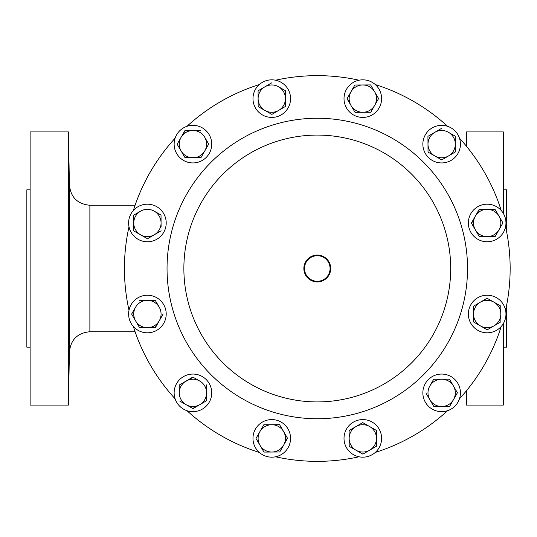 <?xml version="1.0" encoding="UTF-8"?>
<svg xmlns="http://www.w3.org/2000/svg" width="537" height="537" viewBox="0 0 537 537"><rect width="100%" height="100%" fill="white"/><g stroke="black" fill="none" stroke-linecap="round" stroke-linejoin="round"><path stroke-width="0.81" d="M317.286 255.068A13.432 13.432 0 0 0 303.861 268.5A13.432 13.432 0 0 0 317.286 281.932A13.432 13.432 0 0 0 330.718 268.5A13.432 13.432 0 0 0 317.286 255.068M317.286 255.713A12.787 12.787 0 0 0 304.506 268.5A12.787 12.787 0 0 0 317.286 281.287A12.787 12.787 0 0 0 330.074 268.5A12.787 12.787 0 0 0 317.286 255.713M69.239 210.296L69.273 209.309M69.3 205.624L69.239 196.683M68.783 360.522L69.078 350.822M69.092 349.996L69.152 346.56M69.199 343.445C68.79 365.475 68.649 365.475 68.783 343.445C69.192 321.421 69.333 321.421 69.199 343.445C68.79 365.475 68.649 365.475 68.783 343.445C69.192 321.421 69.333 321.421 69.199 343.445M69.199 193.555C69.333 215.579 69.192 215.579 68.783 193.555C68.649 171.531 68.79 171.531 69.199 193.555C69.333 215.579 69.192 215.579 68.783 193.555C68.649 171.531 68.79 171.531 69.199 193.555L69.051 184.802M505.8 220.512A18.795 18.795 0 0 1 489.637 241.61A18.795 18.795 0 0 1 468.533 225.453A18.795 18.795 0 0 1 484.696 204.349A18.795 18.795 0 0 1 505.8 220.512M456.551 132.686A18.795 18.795 0 0 1 453.1 159.039A18.795 18.795 0 0 1 426.747 155.596A18.795 18.795 0 0 1 430.191 129.242A18.795 18.795 0 0 1 456.551 132.686M178.029 404.314A18.795 18.795 0 0 1 181.472 377.961A18.795 18.795 0 0 1 207.832 381.404A18.795 18.795 0 0 1 204.382 407.758A18.795 18.795 0 0 1 178.029 404.314M181.472 129.242A18.795 18.795 0 0 1 207.832 132.686A18.795 18.795 0 0 1 204.382 159.039A18.795 18.795 0 0 1 178.029 155.596A18.795 18.795 0 0 1 181.472 129.242M453.1 407.758A18.795 18.795 0 0 1 426.747 404.314A18.795 18.795 0 0 1 430.191 377.961A18.795 18.795 0 0 1 456.551 381.404A18.795 18.795 0 0 1 453.1 407.758M369.986 81.255A18.795 18.795 0 0 1 380.176 105.802A18.795 18.795 0 0 1 355.628 115.992A18.795 18.795 0 0 1 345.439 91.444A18.795 18.795 0 0 1 369.986 81.255M130.041 215.807A18.795 18.795 0 0 1 154.589 205.611A18.795 18.795 0 0 1 164.785 230.158A18.795 18.795 0 0 1 140.238 240.354A18.795 18.795 0 0 1 130.041 215.807M264.593 455.745A18.795 18.795 0 0 1 254.397 431.198A18.795 18.795 0 0 1 278.945 421.008A18.795 18.795 0 0 1 289.141 445.556A18.795 18.795 0 0 1 264.593 455.745M504.538 321.193A18.795 18.795 0 0 1 479.991 331.389A18.795 18.795 0 0 1 469.794 306.842A18.795 18.795 0 0 1 494.342 296.646A18.795 18.795 0 0 1 504.538 321.193M269.299 79.993A18.795 18.795 0 0 1 290.403 96.15A18.795 18.795 0 0 1 274.239 117.254A18.795 18.795 0 0 1 253.142 101.09A18.795 18.795 0 0 1 269.299 79.993M128.779 316.488A18.795 18.795 0 0 1 144.943 295.39A18.795 18.795 0 0 1 166.04 311.547A18.795 18.795 0 0 1 149.883 332.651A18.795 18.795 0 0 1 128.779 316.488M365.274 457.007A18.795 18.795 0 0 1 344.177 440.85A18.795 18.795 0 0 1 360.34 419.746A18.795 18.795 0 0 1 381.438 435.91A18.795 18.795 0 0 1 365.274 457.007M317.286 135.082A133.418 133.418 0 0 1 450.704 268.5A133.418 133.418 0 0 1 317.286 401.918A133.418 133.418 0 0 1 183.869 268.5A133.418 133.418 0 0 1 317.286 135.082M317.286 118.254A150.246 150.246 0 0 1 467.532 268.5A150.246 150.246 0 0 1 317.286 418.746A150.246 150.246 0 0 1 167.041 268.5A150.246 150.246 0 0 1 317.286 118.254M359.031 456.786A192.864 192.864 0 0 1 275.541 456.786M275.541 80.214A192.864 192.864 0 0 1 359.031 80.214M375.282 84.564A192.864 192.864 0 0 1 447.589 126.309M459.477 138.204A192.864 192.864 0 0 1 501.222 210.511M505.579 226.755A192.864 192.864 0 0 1 505.579 310.245M501.222 326.489A192.864 192.864 0 0 1 459.477 398.796M447.589 410.691A192.864 192.864 0 0 1 375.282 452.436M30.126 189.823L26.85 189.823L26.85 347.177L30.126 347.177M30.126 131.914L30.126 405.086L68.468 405.086L68.468 131.914L30.126 131.914M69.038 184.07L68.978 181.385M68.924 179.358L68.817 176.774M503.35 347.177L506.626 347.177L506.626 305.197M506.626 231.803L506.626 189.823L503.35 189.823M466.445 390.768L466.445 405.086L503.35 405.086L503.35 323.576M503.35 213.424L503.35 131.914L466.445 131.914L466.445 146.232M186.99 126.309A192.864 192.864 0 0 1 259.297 84.564M133.351 210.511A192.864 192.864 0 0 1 175.096 138.204M129.001 310.245A192.864 192.864 0 0 1 129.001 226.755M175.096 398.796A192.864 192.864 0 0 1 133.351 326.489M259.297 452.436A192.864 192.864 0 0 1 186.99 410.691M69.219 341.901L69.246 326.731M349.191 446.341L356.044 450.241A13.66 13.66 0 0 1 349.151 438.454L349.191 446.341L349.151 438.454A13.66 13.66 0 0 1 355.91 426.586L349.104 430.567L362.717 422.606L369.57 426.512A13.66 13.66 0 0 1 376.464 438.299L376.511 446.187L362.898 454.148L349.5 446.516M376.115 430.238L362.717 422.606L355.91 426.586A13.66 13.66 0 0 1 369.57 426.512M356.044 450.241A13.66 13.66 0 0 0 369.704 450.167L376.511 446.187L376.464 438.299A13.66 13.66 0 0 1 369.704 450.167L362.898 454.148L356.044 450.241M376.464 438.299L376.424 430.412M349.104 430.567L349.151 438.454M163.006 314.239L159.281 320.784A13.66 13.66 0 0 1 147.487 327.677L139.425 327.416M157.415 324.053L155.018 327.637M147.333 300.358A13.66 13.66 0 0 1 159.2 307.124L155.22 300.317L139.452 300.405L147.333 300.358A13.66 13.66 0 0 0 135.546 307.258L131.813 313.803M155.22 300.317L159.2 307.124A13.66 13.66 0 0 1 159.281 320.784L163.181 313.93M135.546 307.258A13.66 13.66 0 0 0 135.619 320.911L139.6 327.724L147.487 327.677A13.66 13.66 0 0 1 135.619 320.911L131.639 314.105M147.487 327.677L155.374 327.63L159.281 320.784M272.165 114.213L271.554 114.22M285.382 90.659L278.535 86.759A13.66 13.66 0 0 1 285.429 98.546L285.382 90.659L285.429 98.546A13.66 13.66 0 0 1 278.663 110.414L285.476 106.433L278.663 110.414A13.66 13.66 0 0 1 265.01 110.488L258.156 106.588L258.069 90.813L261.626 88.733M265.01 110.488A13.66 13.66 0 0 1 264.875 86.833L258.069 90.813L258.156 106.588L271.856 114.394L278.663 110.414M278.535 86.759A13.66 13.66 0 0 0 264.875 86.833L271.682 82.852M285.476 106.433L285.429 98.546M487.254 329.792L494.06 325.811A13.66 13.66 0 0 0 500.826 313.944L500.867 321.831L494.06 325.811A13.66 13.66 0 0 1 480.4 325.885L487.254 329.792L480.4 325.885A13.66 13.66 0 0 1 480.273 302.23L487.079 298.25L490.657 300.284M500.471 305.882L500.779 306.412M473.856 322.153L473.466 306.211L473.553 321.978L480.4 325.885M480.273 302.23A13.66 13.66 0 0 1 500.826 313.944L500.779 306.056L487.079 298.25L473.466 306.211M494.06 325.811L500.867 321.831L500.826 313.944M256.001 438.467L259.982 445.274A13.66 13.66 0 0 1 259.901 431.614L256.001 438.467L263.808 424.76L279.582 424.673L283.563 431.479A13.66 13.66 0 0 1 283.637 445.139L279.73 451.993L263.962 452.08L256.176 438.769M287.362 437.984L283.637 445.139A13.66 13.66 0 0 1 271.85 452.033L279.73 451.993L287.543 438.286L279.582 424.673L271.695 424.72A13.66 13.66 0 0 1 283.563 431.479M259.901 431.614A13.66 13.66 0 0 1 271.695 424.72L263.808 424.76L259.901 431.614M259.982 445.274A13.66 13.66 0 0 0 271.85 452.033L263.962 452.08L259.982 445.274M160.811 230.97L147.5 238.75L140.647 234.85A13.66 13.66 0 0 1 133.753 223.056L133.8 230.944L140.647 234.85L147.5 238.75L154.307 234.77A13.66 13.66 0 0 1 140.647 234.85M161.093 226.674L161.073 222.902A13.66 13.66 0 0 0 154.173 211.115L161.026 215.022L154.173 211.115A13.66 13.66 0 0 0 140.519 211.189L134.015 214.995M161.026 215.022L161.073 222.902A13.66 13.66 0 0 1 154.307 234.77L161.113 230.789M140.519 211.189A13.66 13.66 0 0 0 133.753 223.056L133.706 215.169M359.119 112.3L354.823 112.018M374.672 105.386A13.66 13.66 0 0 1 362.884 112.28L370.772 112.24L378.578 98.533L374.598 91.726A13.66 13.66 0 0 0 362.73 84.967L370.617 84.92L374.598 91.726A13.66 13.66 0 0 1 374.672 105.386L370.772 112.24L362.884 112.28A13.66 13.66 0 0 1 351.017 105.52L347.211 98.405M350.943 91.861A13.66 13.66 0 0 1 362.73 84.967L354.843 85.007L347.036 98.714L351.017 105.52A13.66 13.66 0 0 1 350.943 91.861L354.843 85.007L358.964 84.987M374.598 91.726L370.617 84.92L362.73 84.967M351.017 105.52L354.997 112.327L362.884 112.28M431.647 382.821L433.688 379.243L449.456 379.156L457.417 392.769L453.517 399.622L457.417 392.769L453.436 385.962A13.66 13.66 0 0 1 441.723 406.516A13.66 13.66 0 0 1 429.781 386.096A13.66 13.66 0 0 1 453.436 385.962L449.456 379.156L433.688 379.243L429.781 386.096M449.784 406.167L434.191 406.556M433.836 406.563L425.875 392.95L433.836 406.563L449.61 406.475L453.517 399.622M201.066 157.448L184.943 157.542M204.798 150.904A13.66 13.66 0 0 1 193.005 157.797L200.892 157.757L208.705 144.05L204.798 150.904A13.66 13.66 0 0 0 204.718 137.244L208.705 144.05L204.718 137.244A13.66 13.66 0 0 0 192.857 130.484L200.737 130.437L192.857 130.484A13.66 13.66 0 0 0 181.063 137.378L185.319 130.525M193.005 157.797A13.66 13.66 0 0 1 181.063 137.378L177.156 144.231L185.124 157.844L193.005 157.797M192.857 130.484L184.97 130.525L181.063 137.378M206.544 385.251L206.329 400.844M179.62 400.998L193.018 408.63L199.824 404.65A13.66 13.66 0 0 1 179.271 392.936L179.23 385.049L179.271 392.936A13.66 13.66 0 0 1 199.69 380.995A13.66 13.66 0 0 1 199.824 404.65L192.709 408.456M179.271 392.936L179.291 396.702M199.69 380.995L192.843 377.088L179.23 385.049L193.145 377.263M199.824 404.65L206.631 400.669L206.544 384.895M428.029 151.749L427.989 144.218A13.66 13.66 0 0 1 448.408 132.277L455.262 136.176L455.349 151.595M427.942 136.331L441.562 128.37L427.942 136.331L428.036 152.105L434.883 156.005A13.66 13.66 0 0 1 427.989 144.218M455.349 151.951L455.309 144.064A13.66 13.66 0 0 1 448.543 155.931L455.349 151.951L441.736 159.912L434.883 156.005L441.736 159.912L448.543 155.931A13.66 13.66 0 0 1 434.883 156.005M431.614 154.146L428.036 152.105M455.309 144.064A13.66 13.66 0 0 0 448.408 132.277L455.262 136.176L455.309 144.064M471.573 223.372L475.299 216.216A13.66 13.66 0 0 1 487.093 209.323L494.973 209.276L502.941 222.895L495.302 236.287M477.165 212.947L479.554 209.363M495.127 236.595L499.034 229.742A13.66 13.66 0 0 1 487.24 236.642L495.127 236.595L487.24 236.642A13.66 13.66 0 0 1 475.299 216.216L471.392 223.07L479.36 236.683L475.373 229.876M499.034 229.742A13.66 13.66 0 0 0 498.954 216.089L494.973 209.276L487.093 209.323A13.66 13.66 0 0 1 498.954 216.089L502.941 222.895L499.034 229.742M479.36 236.683L487.24 236.642M487.093 209.323L479.205 209.37L475.299 216.216M89.88 331.738C77.603 332.906 70.777 339.612 69.401 351.869L69.401 185.131C70.777 197.388 77.603 204.094 89.88 205.262L89.88 331.738L135.089 331.738M89.88 205.262L135.089 205.262M69.401 185.131L68.468 131.914M69.401 351.869L68.468 405.086"/></g></svg>
